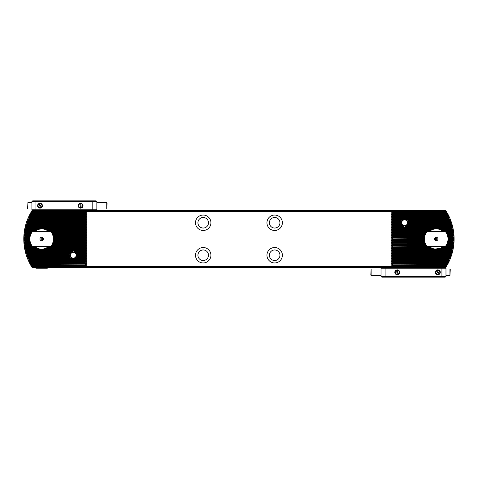 <?xml version="1.0" encoding="UTF-8"?>
<svg xmlns="http://www.w3.org/2000/svg" width="478" height="478" viewBox="0 0 478 478"><rect width="100%" height="100%" fill="white"/><g stroke="black" fill="none" stroke-linecap="round" stroke-linejoin="round"><path stroke-width="0.72" d="M435.123 249.086L440.501 248.213C440.77 249.241 431.706 249.241 431.975 248.213L433.48 248.769M434.048 248.913L434.574 249.014M401.203 222.658L400.259 223.435A4.368 4.368 0 0 0 400.313 223.71L401.675 224.487L400.863 225.06A4.368 4.368 0 0 0 401.042 225.335L404.203 226.112L402.661 226.686A4.368 4.368 0 0 0 403.366 226.954L405.78 226.954A4.368 4.368 0 0 0 406.485 226.686L404.944 226.112L408.098 225.335A4.368 4.368 0 0 0 408.284 225.06L407.465 224.487L408.833 223.71A4.368 4.368 0 0 0 408.887 223.435L407.883 222.76L408.887 222.085A4.368 4.368 0 0 0 408.833 221.816L407.465 221.039L408.284 220.46A4.368 4.368 0 0 0 408.098 220.191L404.944 219.414L406.485 218.834A4.368 4.368 0 0 0 405.78 218.566L403.366 218.566A4.368 4.368 0 0 0 402.661 218.834L404.203 219.414L401.042 220.191A4.368 4.368 0 0 0 400.863 220.46L401.675 221.039L400.313 221.816A4.368 4.368 0 0 0 400.259 222.085L401.203 222.658L391.799 222.658L392.796 223.435L400.259 223.435M45.906 229.787L44.812 229.356M38.616 229.315L37.38 229.787M69.937 255.138L68.993 255.915A4.368 4.368 0 0 0 69.041 256.184L70.409 256.961L69.597 257.54A4.368 4.368 0 0 0 69.776 257.809L72.937 258.586L71.395 259.166A4.368 4.368 0 0 0 72.094 259.435L74.514 259.435A4.368 4.368 0 0 0 75.219 259.166L73.678 258.586L76.833 257.809A4.368 4.368 0 0 0 77.018 257.54L76.199 256.961L77.567 256.184A4.368 4.368 0 0 0 77.621 255.915L76.617 255.24L77.621 254.565A4.368 4.368 0 0 0 77.567 254.29L76.199 253.513L77.018 252.94A4.368 4.368 0 0 0 76.833 252.665L73.678 251.888L75.219 251.314A4.368 4.368 0 0 0 74.514 251.046L72.094 251.046A4.368 4.368 0 0 0 71.395 251.314L72.937 251.888L69.776 252.665A4.368 4.368 0 0 0 69.597 252.94L70.409 253.513L69.041 254.29A4.368 4.368 0 0 0 68.993 254.565L69.937 255.138L26.433 255.138L27.742 255.915A51.66 51.66 0 0 0 27.838 256.184L26.983 256.764L28.339 257.54A51.66 51.66 0 0 0 28.441 257.809L27.676 258.586L28.991 259.166A51.66 51.66 0 0 0 29.11 259.435L28.363 260.211L29.714 260.785A51.66 51.66 0 0 0 29.845 261.06L29.11 261.836L30.502 262.41A51.66 51.66 0 0 0 30.646 262.679L29.923 263.462L31.369 264.035A51.66 51.66 0 0 0 31.518 264.304L30.813 265.081L32.307 265.66A51.66 51.66 0 0 0 32.468 265.929L31.739 266.443L86.703 266.7L446.404 266.443A52.777 52.777 0 0 0 446.404 211.557L445.406 212.071A51.66 51.66 0 0 1 445.574 212.34L447.181 213.122L446.356 213.696A51.66 51.66 0 0 1 446.512 213.965L447.952 214.538L447.235 215.321A51.66 51.66 0 0 1 447.372 215.59L448.77 216.164L448.035 216.94A51.66 51.66 0 0 1 448.161 217.215L449.517 217.789L448.77 218.566A51.66 51.66 0 0 1 448.884 218.834L450.282 219.617L449.434 220.191A51.66 51.66 0 0 1 449.541 220.46L450.82 221.039L450.037 221.816A51.66 51.66 0 0 1 450.133 222.085L451.381 222.658L450.581 223.435A51.66 51.66 0 0 1 450.664 223.71L451.877 224.284L451.065 225.06A51.66 51.66 0 0 1 451.142 225.335L452.325 225.909L451.495 226.686A51.66 51.66 0 0 1 451.561 226.954L452.762 227.737L451.865 228.311A51.66 51.66 0 0 1 451.919 228.58L453.09 229.356L452.182 229.936A51.66 51.66 0 0 1 452.23 230.205L453.335 230.778L452.445 231.555A51.66 51.66 0 0 1 452.481 231.83L453.562 232.404L452.654 233.18A51.66 51.66 0 0 1 452.684 233.449L453.742 234.029L452.809 234.806A51.66 51.66 0 0 1 452.833 235.074L453.873 235.654L452.917 236.431A51.66 51.66 0 0 1 452.929 236.7L453.951 237.273L452.971 238.05A51.66 51.66 0 0 1 452.977 238.325L454.034 239L452.977 239.675A51.66 51.66 0 0 1 452.971 239.95L453.951 240.727L452.929 241.3A51.66 51.66 0 0 1 452.917 241.569L453.873 242.346L452.833 242.926A51.66 51.66 0 0 1 452.809 243.194L453.742 243.971L452.684 244.551A51.66 51.66 0 0 1 452.654 244.82L453.562 245.596L452.481 246.17A51.66 51.66 0 0 1 452.445 246.445L453.335 247.222L452.23 247.795A51.66 51.66 0 0 1 452.182 248.064L453.09 248.644L451.919 249.42A51.66 51.66 0 0 1 451.865 249.689L452.762 250.263L451.561 251.046A51.66 51.66 0 0 1 451.495 251.314L452.325 252.091L451.142 252.665A51.66 51.66 0 0 1 451.065 252.94L451.877 253.716L450.664 254.29A51.66 51.66 0 0 1 450.581 254.565L451.381 255.342L450.133 255.915A51.66 51.66 0 0 1 450.037 256.184L450.82 256.961L449.541 257.54A51.66 51.66 0 0 1 449.434 257.809L450.282 258.383L448.884 259.166A51.66 51.66 0 0 1 448.77 259.435L449.517 260.211L448.161 260.785A51.66 51.66 0 0 1 448.035 261.06L448.77 261.836L447.372 262.41A51.66 51.66 0 0 1 447.235 262.679L392.796 262.679L391.799 263.462L392.796 264.035L446.512 264.035L447.952 263.462L447.235 262.679M444.743 231.609A11.269 11.269 0 0 0 444.695 231.555L442.395 230.778L443.279 230.205A11.269 11.269 0 0 0 442.927 229.936L439.168 229.153L440.525 228.58A11.269 11.269 0 0 0 439.796 228.311L432.68 228.311A11.269 11.269 0 0 0 431.951 228.58L433.307 229.153L429.549 229.936A11.269 11.269 0 0 0 429.196 230.205L430.08 230.778L427.78 231.555A11.269 11.269 0 0 0 427.732 231.609M443.196 231.609A10.152 10.152 0 0 0 429.28 231.609A10.152 10.152 0 0 1 443.196 231.609M50.148 231.609A11.269 11.269 0 0 0 50.1 231.555L47.8 230.778L48.684 230.205A11.269 11.269 0 0 0 48.332 229.936L44.568 229.153L45.93 228.58A11.269 11.269 0 0 0 45.201 228.311L38.085 228.311A11.269 11.269 0 0 0 37.356 228.58L38.712 229.153L34.954 229.936A11.269 11.269 0 0 0 34.601 230.205L35.486 230.778L33.179 231.555A11.269 11.269 0 0 0 33.131 231.609M48.601 231.609A10.152 10.152 0 0 0 34.685 231.609M208.492 222.76A5.276 5.276 0 0 0 203.216 217.484A5.276 5.276 0 0 0 197.934 222.76A5.276 5.276 0 0 0 203.216 228.042A5.276 5.276 0 0 0 208.492 222.76M210.929 222.76A7.714 7.714 0 0 0 203.216 215.046A7.714 7.714 0 0 0 195.502 222.76A7.714 7.714 0 0 0 203.216 230.474A7.714 7.714 0 0 0 210.929 222.76M208.492 255.24A5.276 5.276 0 0 0 203.216 249.958A5.276 5.276 0 0 0 197.934 255.24A5.276 5.276 0 0 0 203.216 260.516A5.276 5.276 0 0 0 208.492 255.24M210.929 255.24A7.714 7.714 0 0 0 203.216 247.526A7.714 7.714 0 0 0 195.502 255.24A7.714 7.714 0 0 0 203.216 262.954A7.714 7.714 0 0 0 210.929 255.24M279.941 255.24A5.276 5.276 0 0 0 274.665 249.958A5.276 5.276 0 0 0 269.389 255.24A5.276 5.276 0 0 0 274.665 260.516A5.276 5.276 0 0 0 279.941 255.24M282.379 255.24A7.714 7.714 0 0 0 274.665 247.526A7.714 7.714 0 0 0 266.951 255.24A7.714 7.714 0 0 0 274.665 262.954A7.714 7.714 0 0 0 282.379 255.24M279.941 222.76A5.276 5.276 0 0 0 274.665 217.484A5.276 5.276 0 0 0 269.389 222.76A5.276 5.276 0 0 0 274.665 228.042A5.276 5.276 0 0 0 279.941 222.76M282.379 222.76A7.714 7.714 0 0 0 274.665 215.046A7.714 7.714 0 0 0 266.951 222.76A7.714 7.714 0 0 0 274.665 230.474A7.714 7.714 0 0 0 282.379 222.76M430.553 230.593L431.455 230.049M432.954 229.398L433.916 229.117M435.261 228.896L436.235 228.848C428.766 230.749 428.766 230.749 436.235 228.848M446.404 266.443L445.795 267.417L32.08 267.417L31.476 266.443A52.777 52.777 0 0 1 31.476 211.557L32.08 210.583L445.795 210.583L446.404 211.557M31.476 211.557L446.135 211.557M392.796 223.435L391.799 224.284L392.796 225.06L391.799 225.909L392.796 226.686L391.799 227.534L392.796 228.311L391.799 229.153L392.796 229.936L391.799 230.778L392.796 231.555L391.799 232.404L392.796 233.18L391.799 234.029L392.796 234.806L391.799 235.654L392.796 236.7L391.799 237.476L392.796 238.05L424.094 238.05M392.796 238.05L424.076 238.325M392.796 238.325L391.799 238.898L392.796 239.675L424.076 239.675M392.796 239.675L424.094 239.95M391.906 211.557L392.796 212.071L391.799 212.919L392.796 213.965L446.512 213.965M392.796 213.965L391.799 214.538L392.796 215.321L447.235 215.321M392.796 213.696L446.356 213.696M392.796 236.7L424.279 236.7M392.796 236.431L424.333 236.431M392.796 235.074L424.709 235.074M392.796 234.806L424.805 234.806M392.796 233.449L425.396 233.449M392.796 233.18L425.54 233.18M392.796 231.83L426.394 231.83M392.796 231.555L427.78 231.555M392.796 230.205L429.196 230.205M392.796 212.34L445.574 212.34M392.796 212.071L445.406 212.071M392.796 264.035L446.356 264.304A51.66 51.66 0 0 0 446.512 264.035M392.796 239.95L391.799 240.524L392.796 241.3L424.279 241.3M392.796 241.3L424.333 241.569M392.796 241.569L391.799 242.149L392.796 242.926L424.709 242.926M392.796 242.926L424.805 243.194M392.796 243.194L391.799 243.768L392.796 244.551L425.396 244.551M392.796 244.551L425.54 244.82M392.796 244.82L391.799 245.393L392.796 246.17L426.394 246.17M392.796 246.17L427.78 246.445L430.08 247.222L429.196 247.795A11.269 11.269 0 0 0 429.549 248.064L433.307 248.847L431.951 249.42A11.269 11.269 0 0 0 432.68 249.689L439.796 249.689A11.269 11.269 0 0 0 440.525 249.42L439.168 248.847L442.927 248.064A11.269 11.269 0 0 0 443.279 247.795L442.395 247.222L444.695 246.445A11.269 11.269 0 0 0 444.743 246.391M392.796 246.445L391.799 247.018L392.796 247.795L429.196 247.795M392.796 264.304L391.799 264.878L392.796 265.66L445.574 265.66L447.181 264.878L446.356 264.304M392.796 265.66L445.406 265.929A51.66 51.66 0 0 0 445.574 265.66M392.796 265.929L391.906 266.443M446.135 266.443L445.406 265.929M34.685 246.391A10.152 10.152 0 0 0 48.601 246.391M47.208 247.484L46.426 247.951M44.926 248.602L43.964 248.883M42.62 249.104L41.64 249.152C49.115 247.251 49.115 247.251 41.64 249.152M429.28 246.391A10.152 10.152 0 0 0 443.196 246.391A10.152 10.152 0 0 1 429.28 246.391M31.739 211.557L32.468 212.071A51.66 51.66 0 0 0 32.307 212.34L30.813 212.919L31.518 213.696A51.66 51.66 0 0 0 31.369 213.965L29.923 214.538L30.646 215.321A51.66 51.66 0 0 0 30.502 215.59L29.11 216.164L29.845 216.94A51.66 51.66 0 0 0 29.714 217.215L28.363 217.789L29.11 218.566A51.66 51.66 0 0 0 28.991 218.834L27.676 219.414L28.441 220.191A51.66 51.66 0 0 0 28.339 220.46L26.983 221.236L27.838 221.816A51.66 51.66 0 0 0 27.742 222.085L26.499 222.658L27.294 223.435A51.66 51.66 0 0 0 27.21 223.71L25.997 224.284L26.81 225.06A51.66 51.66 0 0 0 26.738 225.335L25.501 226.112L26.386 226.686A51.66 51.66 0 0 0 26.32 226.954L25.119 227.737L26.015 228.311A51.66 51.66 0 0 0 25.955 228.58L24.826 229.153L25.698 229.936A51.66 51.66 0 0 0 25.651 230.205L24.545 230.778L25.436 231.555A51.66 51.66 0 0 0 25.394 231.83L24.312 232.404L25.226 233.18A51.66 51.66 0 0 0 25.197 233.449L24.133 234.029L25.065 234.806A51.66 51.66 0 0 0 25.047 235.074L24.008 235.654L24.958 236.431A51.66 51.66 0 0 0 24.946 236.7L23.93 237.273L24.904 238.05A51.66 51.66 0 0 0 24.898 238.325L23.9 238.898L24.898 239.675A51.66 51.66 0 0 0 24.904 239.95L23.93 240.727L24.946 241.3A51.66 51.66 0 0 0 24.958 241.569L24.008 242.346L25.047 242.926A51.66 51.66 0 0 0 25.065 243.194L24.133 243.971L25.197 244.551A51.66 51.66 0 0 0 25.226 244.82L24.312 245.596L25.394 246.17A51.66 51.66 0 0 0 25.436 246.445L24.545 247.222L25.651 247.795A51.66 51.66 0 0 0 25.698 248.064L24.826 248.847L25.955 249.42A51.66 51.66 0 0 0 26.015 249.689L25.119 250.263L26.32 251.046A51.66 51.66 0 0 0 26.386 251.314L25.501 251.888L26.738 252.665A51.66 51.66 0 0 0 26.81 252.94L25.997 253.716L27.21 254.29A51.66 51.66 0 0 0 27.294 254.565L26.433 255.138M33.131 246.391A11.269 11.269 0 0 0 33.179 246.445L35.486 247.222L34.601 247.795A11.269 11.269 0 0 0 34.954 248.064L38.712 248.847L37.356 249.42A11.269 11.269 0 0 0 38.085 249.689L45.201 249.689A11.269 11.269 0 0 0 45.93 249.42L44.568 248.847L48.332 248.064A11.269 11.269 0 0 0 48.684 247.795L47.8 247.222L50.1 246.445A11.269 11.269 0 0 0 50.148 246.391M53.799 238.325L85.084 238.325L86.076 237.476L85.084 236.7L86.076 235.851L85.084 235.074L86.076 234.232L85.084 233.449L86.076 232.607L85.084 231.83L86.076 230.982L85.084 230.205L86.076 229.356L85.084 228.58L86.076 227.737L85.084 226.954L86.076 226.112L85.084 225.335L86.076 224.487L85.084 223.71L86.076 222.862L85.084 222.085L86.076 221.236L85.084 220.46L86.076 219.617L85.084 218.834L86.076 217.992L85.084 217.215L86.076 216.367L85.084 215.59L86.076 214.742L85.084 213.965L86.076 213.122L85.084 212.071L85.974 211.557M53.781 238.05L85.084 238.05M53.781 239.95L85.084 239.95L86.076 239.102L85.084 238.325M53.799 239.675L85.084 239.675M448.382 238.05L452.971 238.05M448.4 238.325L452.977 238.325M448.4 239.675L452.977 239.675M448.382 239.95L452.971 239.95M24.898 238.325L29.481 238.325M24.898 239.675L29.481 239.675M24.904 239.95L29.499 239.95M24.904 238.05L29.499 238.05M392.796 215.321L391.799 216.164L392.796 217.215L448.161 217.215M392.796 217.215L391.799 217.789L392.796 218.566L403.366 218.566M29.714 217.215L85.084 217.215M392.796 216.94L448.035 216.94M29.845 216.94L85.084 216.94M392.796 215.59L447.372 215.59M30.502 215.59L85.084 215.59M30.646 215.321L85.084 215.321M31.369 213.965L85.084 213.965M31.518 213.696L85.084 213.696M24.946 236.7L29.684 236.7M53.602 236.7L85.084 236.7M448.197 236.7L452.929 236.7M53.542 236.431L85.084 236.431M24.958 236.431L29.738 236.431M448.143 236.431L452.917 236.431M25.047 235.074L30.114 235.074M53.172 235.074L85.084 235.074M447.767 235.074L452.833 235.074M53.076 234.806L85.084 234.806M25.065 234.806L30.21 234.806M447.671 234.806L452.809 234.806M25.197 233.449L30.801 233.449M52.484 233.449L85.084 233.449M447.079 233.449L452.684 233.449M52.341 233.18L85.084 233.18M25.226 233.18L30.945 233.18M446.936 233.18L452.654 233.18M25.394 231.83L31.799 231.83M51.487 231.83L85.084 231.83M446.082 231.83L452.481 231.83M50.1 231.555L85.084 231.555M25.436 231.555L33.179 231.555M444.695 231.555L452.445 231.555M48.684 230.205L85.084 230.205M25.651 230.205L34.601 230.205M443.279 230.205L452.23 230.205M392.796 229.936L429.549 229.936M48.332 229.936L85.084 229.936M25.698 229.936L34.954 229.936M442.927 229.936L452.182 229.936M392.796 228.58L431.951 228.58M45.93 228.58L85.084 228.58M25.955 228.58L37.356 228.58M440.525 228.58L451.919 228.58M392.796 228.311L432.68 228.311M45.201 228.311L85.084 228.311M26.015 228.311L38.085 228.311M439.796 228.311L451.865 228.311M392.796 226.954L403.366 226.954M405.78 226.954L451.561 226.954M26.32 226.954L85.084 226.954M392.796 226.686L402.661 226.686M26.386 226.686L85.084 226.686M406.485 226.686L451.495 226.686M392.796 225.335L401.042 225.335M26.738 225.335L85.084 225.335M408.098 225.335L451.142 225.335M392.796 225.06L400.863 225.06M26.81 225.06L85.084 225.06M408.284 225.06L451.065 225.06M392.796 223.71L400.313 223.71M27.21 223.71L85.084 223.71M408.833 223.71L450.664 223.71M27.294 223.435L85.084 223.435M408.887 223.435L450.581 223.435M392.796 218.566L391.799 219.414L392.796 220.191L391.799 221.039L392.796 222.085L400.259 222.085M392.796 222.085L391.799 222.658M27.742 222.085L85.084 222.085M408.887 222.085L450.133 222.085M392.796 221.816L400.313 221.816M27.838 221.816L85.084 221.816M408.833 221.816L450.037 221.816M392.796 220.46L400.863 220.46M28.339 220.46L85.084 220.46M408.284 220.46L449.541 220.46M392.796 220.191L401.042 220.191M28.441 220.191L85.084 220.191M408.098 220.191L449.434 220.191M392.796 218.834L402.661 218.834M28.991 218.834L85.084 218.834M406.485 218.834L448.884 218.834M29.11 218.566L85.084 218.566M405.78 218.566L448.77 218.566M32.307 212.34L85.084 212.34M32.468 212.071L85.084 212.071M392.796 247.795L391.799 248.644L392.796 249.42L391.799 250.466L392.796 251.046L451.561 251.046M74.514 251.046L85.084 251.046L86.076 250.466L85.084 249.689L86.076 248.847L85.084 248.064L86.076 247.222L85.084 246.445L86.076 245.596L85.084 244.82L86.076 243.971L85.084 243.194L86.076 242.346L85.084 241.3L86.076 240.524L85.084 239.95M392.796 251.046L391.799 251.888L392.796 252.665L391.799 253.513L392.796 254.29L391.799 255.138L392.796 255.915L391.799 256.764L392.796 257.54L391.799 258.383L392.796 259.435L391.799 260.211L392.796 260.785L448.161 260.785M29.714 260.785L85.084 260.785L86.076 260.211L85.084 259.435L86.076 258.586L85.084 257.809L86.076 256.961L85.084 256.184L86.076 255.342L85.084 254.565L86.076 253.716L85.084 252.94L86.076 252.091L85.084 251.046M392.796 260.785L448.035 261.06M29.845 261.06L85.084 260.785M392.796 261.06L391.799 261.633L392.796 262.41L447.372 262.41M30.502 262.41L85.084 262.41L86.076 261.836L85.084 261.06M30.646 262.679L85.084 262.41M31.369 264.035L85.084 264.035L86.076 263.462L85.084 262.679M31.518 264.304L85.084 264.035M53.602 241.3L85.084 241.3M24.946 241.3L29.684 241.3M448.197 241.3L452.929 241.3M24.958 241.569L29.738 241.569M53.542 241.569L85.084 241.569M448.143 241.569L452.917 241.569M53.172 242.926L85.084 242.926M25.047 242.926L30.114 242.926M447.767 242.926L452.833 242.926M25.065 243.194L30.21 243.194M53.076 243.194L85.084 243.194M447.671 243.194L452.809 243.194M52.484 244.551L85.084 244.551M25.197 244.551L30.801 244.551M447.079 244.551L452.684 244.551M25.226 244.82L30.945 244.82M52.341 244.82L85.084 244.82M446.936 244.82L452.654 244.82M51.487 246.17L85.084 246.17M25.394 246.17L31.799 246.17M446.082 246.17L452.481 246.17M50.1 246.445L85.084 246.445M25.436 246.445L33.179 246.445M444.695 246.445L452.445 246.445M48.684 247.795L85.084 247.795M25.651 247.795L34.601 247.795M443.279 247.795L452.23 247.795M392.796 248.064L429.549 248.064M48.332 248.064L85.084 248.064M25.698 248.064L34.954 248.064M442.927 248.064L452.182 248.064M392.796 249.42L431.951 249.42M45.93 249.42L85.084 249.42M25.955 249.42L37.356 249.42M440.525 249.42L451.919 249.42M392.796 249.689L432.68 249.689M45.201 249.689L85.084 249.689M26.015 249.689L38.085 249.689M439.796 249.689L451.865 249.689M26.32 251.046L72.094 251.046M392.796 251.314L451.495 251.314M75.219 251.314L85.084 251.314M26.386 251.314L71.395 251.314M392.796 252.665L451.142 252.665M76.833 252.665L85.084 252.665M26.738 252.665L69.776 252.665M392.796 252.94L451.065 252.94M77.018 252.94L85.084 252.94M26.81 252.94L69.597 252.94M392.796 254.29L450.664 254.29M77.567 254.29L85.084 254.29M27.21 254.29L69.041 254.29M392.796 254.565L450.581 254.565M77.621 254.565L85.084 254.565M27.294 254.565L68.993 254.565M392.796 255.915L450.133 255.915M77.621 255.915L85.084 255.915M27.742 255.915L68.993 255.915M392.796 256.184L450.037 256.184M77.567 256.184L85.084 256.184M27.838 256.184L69.041 256.184M392.796 257.54L449.541 257.54M77.018 257.54L85.084 257.54M28.339 257.54L69.597 257.54M392.796 257.809L449.434 257.809M76.833 257.809L85.084 257.809M28.441 257.809L69.776 257.809M392.796 259.166L448.884 259.166M75.219 259.166L85.084 259.166M28.991 259.166L71.395 259.166M392.796 259.435L448.77 259.435M74.514 259.435L85.084 259.435M29.11 259.435L72.094 259.435M32.307 265.66L85.084 265.66L86.076 265.081L85.084 264.304M32.468 265.929L85.084 265.66M85.974 266.443L85.084 265.929M86.703 211.3L86.703 266.7M391.177 211.3L391.177 266.7M439.384 248.65L436.235 249.152M435.428 239A0.813 0.813 0 0 0 436.235 239.813A0.813 0.813 0 0 0 437.047 239A0.813 0.813 0 0 0 436.235 238.187A0.813 0.813 0 0 0 435.428 239M434.514 239A1.727 1.727 0 0 0 436.235 240.727A1.727 1.727 0 0 0 437.962 239A1.727 1.727 0 0 0 436.235 237.273A1.727 1.727 0 0 0 434.514 239M424.464 239A11.771 11.771 0 0 0 427.069 246.391L445.4 246.391A11.771 11.771 0 0 0 445.4 231.609L427.069 231.609A11.771 11.771 0 0 0 424.464 239M427.069 231.609L426.555 231.609A12.177 12.177 0 0 0 426.555 246.391L427.069 246.391M445.4 246.391L445.92 246.391A12.177 12.177 0 0 0 445.92 231.609L445.4 231.609M35.145 267.417L35.958 268.23L47.322 268.23L48.135 267.417M38.581 229.321L41.64 228.848M42.452 239A0.813 0.813 0 0 0 41.64 238.187A0.813 0.813 0 0 0 40.827 239A0.813 0.813 0 0 0 41.64 239.813A0.813 0.813 0 0 0 42.452 239M43.367 239A1.727 1.727 0 0 0 41.64 237.273A1.727 1.727 0 0 0 39.913 239A1.727 1.727 0 0 0 41.64 240.727A1.727 1.727 0 0 0 43.367 239M53.411 239A11.771 11.771 0 0 0 50.805 231.609L32.474 231.609A11.771 11.771 0 0 0 32.474 246.391L50.805 246.391A11.771 11.771 0 0 0 53.411 239M50.805 246.391L51.319 246.391A12.177 12.177 0 0 0 51.319 231.609L50.805 231.609M32.474 231.609L31.96 231.609A12.177 12.177 0 0 0 31.96 246.391L32.474 246.391M44.4 229.231L44.699 229.326M437.137 270.393A2.031 2.031 0 0 0 436.45 270.829M437.86 269.855A2.438 2.438 0 0 0 435.428 272.287A2.438 2.438 0 0 0 437.86 274.725A2.438 2.438 0 0 0 440.298 272.287A2.438 2.438 0 0 0 437.86 269.855M397.451 270.267A2.031 2.031 0 0 0 396.644 270.357M397.081 274.312A2.031 2.031 0 0 0 397.887 274.223M397.266 269.855A2.438 2.438 0 0 0 394.828 272.287A2.438 2.438 0 0 0 397.266 274.725A2.438 2.438 0 0 0 399.704 272.287A2.438 2.438 0 0 0 397.266 269.855M381.026 276.35L381.026 267.823L381.432 267.417L381.432 267.823L445.574 267.823L445.574 267.417L445.98 267.823L445.98 276.35L441.923 276.35L441.923 268.23L385.089 268.23L385.089 276.35L441.923 276.35L441.582 277.162L381.838 277.162L381.026 276.35L385.089 276.35L385.423 277.162M445.98 276.35L445.167 277.162L441.582 277.162M445.574 267.823L445.98 268.23L441.923 268.23L441.756 267.823M385.256 267.823L385.089 268.23L381.026 268.23L381.432 267.823M438.589 274.187A2.031 2.031 0 0 0 439.276 273.745M449.941 269.042L450.264 269.604L449.941 275.537L449.941 269.042L445.98 269.042M370.809 274.975L371.131 269.042L371.131 275.537L370.809 274.975M439.246 273.709A1.984 1.984 0 0 0 437.161 270.434L439.497 274.097M436.91 270.046L437.161 270.434M436.229 270.482L438.81 274.533M436.474 270.871A1.984 1.984 0 0 0 438.565 274.145M396.65 270.399A1.984 1.984 0 0 0 397.075 274.264L396.597 269.945M397.122 274.719L397.075 274.264M397.929 274.635L397.403 269.855M397.881 274.175A1.984 1.984 0 0 0 397.457 270.315M40.744 207.607A2.031 2.031 0 0 0 41.431 207.171M40.015 208.145A2.438 2.438 0 0 0 42.452 205.713A2.438 2.438 0 0 0 40.015 203.275A2.438 2.438 0 0 0 37.583 205.713A2.438 2.438 0 0 0 40.015 208.145M80.429 207.733A2.031 2.031 0 0 0 81.236 207.643M80.8 203.688A2.031 2.031 0 0 0 79.993 203.777M80.615 208.145A2.438 2.438 0 0 0 83.047 205.713A2.438 2.438 0 0 0 80.615 203.275A2.438 2.438 0 0 0 78.177 205.713A2.438 2.438 0 0 0 80.615 208.145M96.849 201.65L96.849 210.177L96.448 210.583L96.448 210.177L32.301 210.177L32.301 210.583L31.895 210.177L31.895 201.65L35.958 201.65L35.958 209.77L92.792 209.77L92.792 201.65L35.958 201.65L36.292 200.838L96.042 200.838L96.849 201.65L92.792 201.65L92.457 200.838M31.895 201.65L32.707 200.838L36.292 200.838M32.301 210.177L31.895 209.77L35.958 209.77L36.125 210.177M92.624 210.177L92.792 209.77L96.849 209.77L96.448 210.177M39.292 203.813A2.031 2.031 0 0 0 38.604 204.255M27.933 208.958L27.61 208.396L27.933 202.463L27.933 208.958L31.895 208.958M107.066 203.025L106.743 208.958L106.743 202.463L107.066 203.025M38.628 204.291A1.984 1.984 0 0 0 40.72 207.566L38.383 203.903M40.965 207.954L40.72 207.566M41.652 207.518L39.065 203.467M41.407 207.129A1.984 1.984 0 0 0 39.316 203.855M81.23 207.601A1.984 1.984 0 0 0 80.806 203.736L81.278 208.055M80.752 203.281L80.806 203.736M79.946 203.365L80.471 208.145M79.999 203.825A1.984 1.984 0 0 0 80.424 207.685M72.537 258.395A3.25 3.25 0 0 1 70.152 254.469A3.25 3.25 0 0 1 74.072 252.085A3.25 3.25 0 0 1 76.462 256.005A3.25 3.25 0 0 1 72.537 258.395M72.62 258.054A2.898 2.898 0 0 1 70.487 254.553A2.898 2.898 0 0 1 73.988 252.42A2.898 2.898 0 0 1 76.122 255.921A2.898 2.898 0 0 1 72.62 258.054M407.818 222.76A3.25 3.25 0 0 1 404.573 226.01A3.25 3.25 0 0 1 401.323 222.76A3.25 3.25 0 0 1 404.573 219.516A3.25 3.25 0 0 1 407.818 222.76M407.471 222.76A2.898 2.898 0 0 1 404.573 225.664A2.898 2.898 0 0 1 401.675 222.76A2.898 2.898 0 0 1 404.573 219.862A2.898 2.898 0 0 1 407.471 222.76M391.799 239.102L424.058 239.102M391.799 238.898L424.058 238.898M391.799 214.538L447.952 214.538M391.799 214.742L448.059 214.742M391.799 237.273L424.183 237.273M391.799 237.476L424.153 237.476M391.799 235.654L424.53 235.654M391.799 235.851L424.47 235.851M391.799 234.029L425.121 234.029M391.799 234.232L425.032 234.232M391.799 232.404L426 232.404M391.799 232.607L425.874 232.607M391.799 230.778L430.08 230.778M391.799 230.982L429.818 230.982M391.799 212.919L447.061 212.919M391.799 213.122L447.181 213.122M391.799 263.259L448.059 263.259M391.799 263.462L447.952 263.462M391.799 240.524L424.153 240.524M391.799 240.727L424.183 240.727M391.799 242.149L424.47 242.149M391.799 242.346L424.53 242.346M391.799 243.768L425.032 243.768M391.799 243.971L425.121 243.971M391.799 245.393L425.874 245.393M391.799 245.596L426 245.596M391.799 247.018L429.818 247.018M391.799 247.222L430.08 247.222M391.799 264.878L447.181 264.878M391.799 265.081L447.061 265.081M53.817 239.102L86.076 239.102M53.817 238.898L86.076 238.898M448.418 239.102L453.981 239.102M448.418 238.898L453.981 238.898M23.9 238.898L29.463 238.898M23.9 239.102L29.463 239.102M391.799 227.737L452.762 227.737M391.799 227.534L452.714 227.534M25.167 227.534L86.076 227.534M25.119 227.737L86.076 227.737M391.799 217.789L449.517 217.789M28.363 217.789L86.076 217.789M391.799 217.992L449.607 217.992M28.274 217.992L86.076 217.992M391.799 216.164L448.77 216.164M29.11 216.164L86.076 216.164M391.799 216.367L448.866 216.367M29.015 216.367L86.076 216.367M29.923 214.538L86.076 214.538M29.821 214.742L86.076 214.742M23.93 237.273L29.582 237.273M53.697 237.273L86.076 237.273M448.292 237.273L453.951 237.273M23.924 237.476L29.558 237.476M53.721 237.476L86.076 237.476M448.322 237.476L453.957 237.476M24.008 235.654L29.929 235.654M53.351 235.654L86.076 235.654M447.946 235.654L453.873 235.654M53.405 235.851L86.076 235.851M23.996 235.851L29.875 235.851M448.005 235.851L453.885 235.851M24.133 234.029L30.52 234.029M52.759 234.029L86.076 234.029M447.354 234.029L453.742 234.029M52.849 234.232L86.076 234.232M24.115 234.232L30.437 234.232M447.444 234.232L453.759 234.232M24.312 232.404L31.405 232.404M51.881 232.404L86.076 232.404M446.476 232.404L453.562 232.404M52.006 232.607L86.076 232.607M24.288 232.607L31.273 232.607M446.601 232.607L453.586 232.607M47.8 230.778L86.076 230.778M24.545 230.778L35.486 230.778M442.395 230.778L453.335 230.778M48.057 230.982L86.076 230.982M24.515 230.982L35.223 230.982M442.658 230.982L453.365 230.982M391.799 229.153L433.307 229.153M44.568 229.153L86.076 229.153M24.826 229.153L38.712 229.153M439.168 229.153L453.048 229.153M391.799 229.356L432.698 229.356M45.177 229.356L86.076 229.356M24.79 229.356L38.103 229.356M439.778 229.356L453.09 229.356M391.799 225.909L403.366 225.909M25.555 225.909L86.076 225.909M405.78 225.909L452.325 225.909M391.799 226.112L404.203 226.112M25.501 226.112L86.076 226.112M404.944 226.112L452.373 226.112M391.799 224.284L401.568 224.284M25.997 224.284L86.076 224.284M407.579 224.284L451.877 224.284M391.799 224.487L401.675 224.487M25.937 224.487L86.076 224.487M407.465 224.487L451.937 224.487M26.499 222.658L86.076 222.658M407.943 222.658L451.381 222.658M391.799 222.862L401.203 222.862M26.433 222.862L86.076 222.862M407.943 222.862L451.447 222.862M391.799 221.039L401.675 221.039M27.061 221.039L86.076 221.039M407.465 221.039L450.82 221.039M391.799 221.236L401.568 221.236M26.983 221.236L86.076 221.236M407.579 221.236L450.891 221.236M391.799 219.414L404.203 219.414M27.676 219.414L86.076 219.414M404.944 219.414L450.198 219.414M391.799 219.617L403.366 219.617M27.599 219.617L86.076 219.617M405.78 219.617L450.282 219.617M30.813 212.919L86.076 212.919M30.7 213.122L86.076 213.122M391.799 250.466L452.714 250.466M391.799 250.263L452.762 250.263M25.119 250.263L86.076 250.263M25.167 250.466L86.076 250.466M391.799 260.211L449.517 260.211M391.799 260.008L449.607 260.008M28.274 260.008L86.076 260.008M28.363 260.211L86.076 260.211M391.799 261.633L448.866 261.633M29.015 261.633L86.076 261.633M391.799 261.836L448.77 261.836M29.11 261.836L86.076 261.836M29.821 263.259L86.076 263.259M29.923 263.462L86.076 263.462M23.924 240.524L29.558 240.524M53.721 240.524L86.076 240.524M448.322 240.524L453.957 240.524M53.697 240.727L86.076 240.727M23.93 240.727L29.582 240.727M448.292 240.727L453.951 240.727M23.996 242.149L29.875 242.149M53.405 242.149L86.076 242.149M448.005 242.149L453.885 242.149M53.351 242.346L86.076 242.346M24.008 242.346L29.929 242.346M447.946 242.346L453.873 242.346M24.115 243.768L30.437 243.768M52.849 243.768L86.076 243.768M447.444 243.768L453.759 243.768M52.759 243.971L86.076 243.971M24.133 243.971L30.52 243.971M447.354 243.971L453.742 243.971M24.288 245.393L31.273 245.393M52.006 245.393L86.076 245.393M446.601 245.393L453.586 245.393M51.881 245.596L86.076 245.596M24.312 245.596L31.405 245.596M446.476 245.596L453.562 245.596M48.057 247.018L86.076 247.018M24.515 247.018L35.223 247.018M442.658 247.018L453.365 247.018M47.8 247.222L86.076 247.222M24.545 247.222L35.486 247.222M442.395 247.222L453.335 247.222M391.799 248.644L432.698 248.644M45.177 248.644L86.076 248.644M24.79 248.644L38.103 248.644M439.778 248.644L453.09 248.644M391.799 248.847L433.307 248.847M44.568 248.847L86.076 248.847M24.826 248.847L38.712 248.847M439.168 248.847L453.048 248.847M391.799 251.888L452.373 251.888M73.678 251.888L86.076 251.888M25.501 251.888L72.937 251.888M391.799 252.091L452.325 252.091M74.514 252.091L86.076 252.091M25.555 252.091L72.1 252.091M391.799 253.513L451.937 253.513M76.199 253.513L86.076 253.513M25.937 253.513L70.409 253.513M391.799 253.716L451.877 253.716M76.313 253.716L86.076 253.716M25.997 253.716L70.302 253.716M391.799 255.138L451.447 255.138M76.671 255.138L86.076 255.138M391.799 255.342L451.381 255.342M76.671 255.342L86.076 255.342M26.499 255.342L69.937 255.342M391.799 256.764L450.891 256.764M76.313 256.764L86.076 256.764M26.983 256.764L70.302 256.764M391.799 256.961L450.82 256.961M76.199 256.961L86.076 256.961M27.061 256.961L70.409 256.961M391.799 258.383L450.282 258.383M74.514 258.383L86.076 258.383M27.599 258.383L72.1 258.383M391.799 258.586L450.198 258.586M73.678 258.586L86.076 258.586M27.676 258.586L72.937 258.586M30.7 264.878L86.076 264.878M30.813 265.081L86.076 265.081M445.98 275.537L449.941 275.537M381.026 275.537L371.131 275.537M381.026 269.042L371.131 269.042M399.704 276.511L399.052 277.162M386.708 276.511L387.359 277.162M31.895 202.463L27.933 202.463M96.849 202.463L106.743 202.463M96.849 208.958L106.743 208.958M78.177 201.489L78.828 200.838M91.167 201.489L90.521 200.838"/></g></svg>
